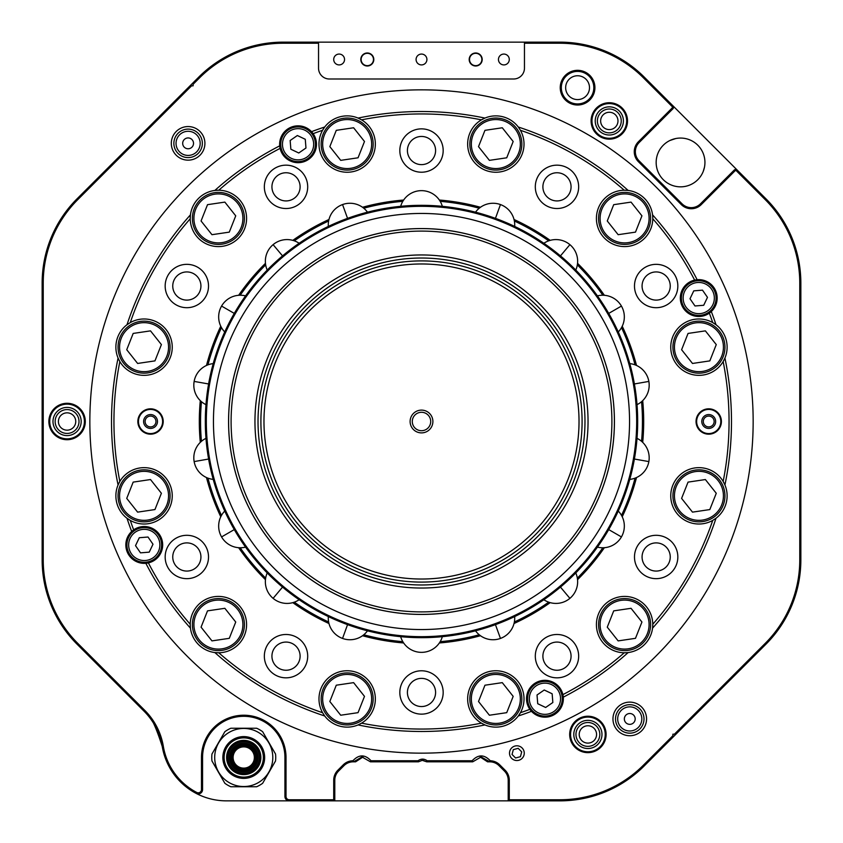 <?xml version="1.0" encoding="UTF-8"?>
<svg xmlns="http://www.w3.org/2000/svg" width="843" height="843" viewBox="0 0 843 843"><rect width="100%" height="100%" fill="white"/><g stroke="black" fill="none" stroke-linecap="round" stroke-linejoin="round"><path stroke-width="1.26" d="M360.804 59.495A6.502 6.502 0 0 0 367.306 65.996A6.502 6.502 0 0 0 373.807 59.495A6.502 6.502 0 0 0 367.306 52.993A6.502 6.502 0 0 0 360.804 59.495M361.131 59.495A6.175 6.175 0 0 0 367.306 65.67A6.175 6.175 0 0 0 373.481 59.495A6.175 6.175 0 0 0 367.306 53.309A6.175 6.175 0 0 0 361.131 59.495M469.193 59.495A6.502 6.502 0 0 0 475.694 65.996A6.502 6.502 0 0 0 482.196 59.495A6.502 6.502 0 0 0 475.694 52.993A6.502 6.502 0 0 0 469.193 59.495M469.519 59.495A6.175 6.175 0 0 0 475.694 65.67A6.175 6.175 0 0 0 481.869 59.495A6.175 6.175 0 0 0 475.694 53.309A6.175 6.175 0 0 0 469.519 59.495M498.455 59.495A5.416 5.416 0 0 0 503.872 64.911A5.416 5.416 0 0 0 509.288 59.495A5.416 5.416 0 0 0 503.872 54.068A5.416 5.416 0 0 0 498.455 59.495M333.712 59.495A5.416 5.416 0 0 0 339.128 64.911A5.416 5.416 0 0 0 344.545 59.495A5.416 5.416 0 0 0 339.128 54.068A5.416 5.416 0 0 0 333.712 59.495M416.084 59.495A5.416 5.416 0 0 0 421.5 64.911A5.416 5.416 0 0 0 426.916 59.495A5.416 5.416 0 0 0 421.5 54.068A5.416 5.416 0 0 0 416.084 59.495M594.916 87.672A17.345 17.345 0 0 1 577.571 105.017A17.345 17.345 0 0 1 560.237 87.672A17.345 17.345 0 0 1 577.571 70.327A17.345 17.345 0 0 1 594.916 87.672M561.322 87.672A16.259 16.259 0 0 0 577.571 103.931A16.259 16.259 0 0 0 593.83 87.672A16.259 16.259 0 0 0 577.571 71.413A16.259 16.259 0 0 0 561.322 87.672M627.519 120.939A18.209 18.209 0 0 1 609.31 139.148A18.209 18.209 0 0 1 591.101 120.939A18.209 18.209 0 0 1 609.31 102.73A18.209 18.209 0 0 1 627.519 120.939M85.291 421.5A18.209 18.209 0 0 1 67.082 439.709A18.209 18.209 0 0 1 48.873 421.5A18.209 18.209 0 0 1 67.082 403.291A18.209 18.209 0 0 1 85.291 421.5M606.096 734.432A18.209 18.209 0 0 1 587.887 752.641A18.209 18.209 0 0 1 569.678 734.432A18.209 18.209 0 0 1 587.887 716.223A18.209 18.209 0 0 1 606.096 734.432M673.515 107.272A2.171 2.171 0 0 1 672.883 108.81L639.163 142.53A13.003 13.003 0 0 0 639.163 160.918L682.082 203.837A13.003 13.003 0 0 0 700.47 203.837L734.19 170.117A2.171 2.171 0 0 1 737.256 170.117L672.883 105.744A2.171 2.171 0 0 1 673.515 107.272M703.252 171.361L704.474 167.199L703.252 171.361M670.016 140.454L675.801 138.526L670.016 140.454M656.16 162.446A24.384 24.384 0 0 0 680.554 186.84A24.384 24.384 0 0 0 704.938 162.446A24.384 24.384 0 0 0 680.554 138.062A24.384 24.384 0 0 0 656.16 162.446M585.558 709.743L589.204 707.635M631.892 677.888L634.484 675.738M677.888 631.892L675.738 634.484M709.743 585.558L707.635 589.204M565.653 87.672A11.918 11.918 0 0 0 577.571 99.59A11.918 11.918 0 0 0 589.499 87.672A11.918 11.918 0 0 0 577.571 75.754A11.918 11.918 0 0 0 565.653 87.672M362.996 757.003L355.588 761.83L353.185 761.83A13.003 13.003 0 0 0 343.986 765.644L338.601 771.029A13.003 13.003 0 0 0 334.787 780.228L334.787 800.85L508.213 800.85L508.213 780.228A13.003 13.003 0 0 0 504.399 771.029L499.014 765.644A13.003 13.003 0 0 0 489.815 761.83L481.184 756.951L472.702 761.83L426.748 761.83L422.596 760.207L418.423 761.83L370.456 761.83L361.974 756.951L353.565 761.83M480.162 757.003L487.56 761.83L489.593 761.83M421.932 760.238L426.748 761.83M524.462 42.15L318.538 42.15L318.538 43.235L283.1 43.235A118.136 118.136 0 0 0 199.559 77.841L193.11 84.279L193.11 85.817L191.582 85.817L77.841 199.559A118.136 118.136 0 0 0 43.235 283.1L43.235 559.9A118.136 118.136 0 0 0 77.841 643.441L144.87 710.47A66.112 66.112 0 0 1 163.331 746.34A63.952 63.952 0 0 0 196.714 792.452A3.256 3.256 0 0 0 201.477 789.575L201.477 757.499A42.266 42.266 0 0 1 243.743 715.222A42.266 42.266 0 0 1 286.019 757.499L286.019 796.519A3.256 3.256 0 0 0 289.265 799.765L333.712 799.765L333.712 780.228A14.089 14.089 0 0 1 337.832 770.26L343.217 764.875A14.089 14.089 0 0 1 352.911 760.755C358.949 754.327 364.998 754.327 371.036 760.744L418.023 760.744C421.079 758.595 424.124 758.595 427.169 760.744L472.112 760.744C478.16 754.327 484.209 754.327 490.247 760.755A14.089 14.089 0 0 1 499.783 764.875L505.168 770.26A14.089 14.089 0 0 1 509.288 780.228L509.288 799.765L559.9 799.765A118.136 118.136 0 0 0 643.441 765.159L672.883 735.728L672.883 734.19L674.411 734.19L765.159 643.441A118.136 118.136 0 0 0 799.765 559.9L799.765 283.1A118.136 118.136 0 0 0 765.159 199.559L736.487 170.887A1.085 1.085 0 0 0 734.959 170.887L701.239 204.607A14.089 14.089 0 0 1 681.313 204.607L638.393 161.687A14.089 14.089 0 0 1 638.393 141.761L672.113 108.041A1.085 1.085 0 0 0 672.113 106.513L643.441 77.841A118.136 118.136 0 0 0 559.9 43.235L524.462 43.235L524.462 42.15L559.9 42.15A119.221 119.221 0 0 1 644.21 77.071L685.675 118.536M772.894 636.613L775.328 633.62M775.792 633.03L783.063 622.555M736.487 170.887L737.256 170.117L765.929 198.79A119.221 119.221 0 0 1 800.85 283.1L800.85 559.9A119.221 119.221 0 0 1 765.929 644.21L644.21 765.929A119.221 119.221 0 0 1 559.9 800.85L508.213 800.85L509.288 799.765M318.538 43.235L318.538 68.167A10.843 10.843 0 0 0 329.371 79L513.629 79A10.843 10.843 0 0 0 524.462 68.167L524.462 43.235M333.712 799.765L334.787 800.85L289.265 800.85A4.331 4.331 0 0 1 284.934 796.519L284.934 757.499A41.191 41.191 0 0 0 243.743 716.308A41.191 41.191 0 0 0 202.562 757.499L202.562 789.575A4.331 4.331 0 0 1 196.208 793.421A65.027 65.027 0 0 1 162.256 746.519A65.027 65.027 0 0 0 144.1 711.239L77.071 644.21A119.221 119.221 0 0 1 42.15 559.9L42.15 283.1A119.221 119.221 0 0 1 77.071 198.79L198.79 77.071A119.221 119.221 0 0 1 283.1 42.15L318.538 42.15M636.613 772.894L633.62 775.328M633.03 775.792L622.555 783.063M196.714 792.452L196.208 793.421A65.027 65.027 0 0 0 226.409 800.85L289.265 800.85L289.265 799.765M737.256 170.117L724.464 157.325M146.83 714.137C150.655 715.538 155.797 726.329 162.256 746.519L165.091 757.499M675.949 734.19L674.411 734.19M672.883 735.728L672.883 737.256M190.044 85.817L191.582 85.817M193.11 84.279L193.11 82.751M352.911 760.755L353.639 761.587M371.036 760.744L370.678 761.83M418.023 760.744L418.254 761.83M427.169 760.744L426.632 761.703M472.112 760.744L472.47 761.83M489.52 761.587L490.247 760.755M617.961 706.971A16.797 16.797 0 0 1 641.723 707.129A16.797 16.797 0 0 1 641.555 730.892A16.797 16.797 0 0 1 617.803 730.723A16.797 16.797 0 0 1 617.961 706.971M619.763 708.794A14.236 14.236 0 0 1 639.9 708.931A14.236 14.236 0 0 1 639.763 729.069A14.236 14.236 0 0 1 619.626 728.932A14.236 14.236 0 0 1 619.763 708.794M621.28 710.333A12.076 12.076 0 0 1 638.351 710.449A12.076 12.076 0 0 1 638.235 727.52A12.076 12.076 0 0 1 621.165 727.404A12.076 12.076 0 0 1 621.28 710.333M633.567 722.788A5.416 5.416 0 0 1 625.906 722.736A5.416 5.416 0 0 1 625.959 715.075A5.416 5.416 0 0 1 633.62 715.117A5.416 5.416 0 0 1 633.567 722.788M205.323 421.5A216.177 216.177 0 0 0 421.5 637.677A216.177 216.177 0 0 0 637.677 421.5A216.177 216.177 0 0 0 421.5 205.323A216.177 216.177 0 0 0 205.323 421.5M641.555 401.679A220.95 220.95 0 0 1 641.555 441.321M635.064 478.139A220.95 220.95 0 0 1 621.512 515.389M602.819 547.771A220.95 220.95 0 0 1 577.339 578.129M548.698 602.165A220.95 220.95 0 0 1 514.367 621.986M479.235 634.779A220.95 220.95 0 0 1 440.194 641.66M402.806 641.66A220.95 220.95 0 0 1 363.765 634.779M328.633 621.986A220.95 220.95 0 0 1 294.302 602.165M265.661 578.129A220.95 220.95 0 0 1 240.181 547.771M221.488 515.389A220.95 220.95 0 0 1 207.936 478.139M201.445 441.321A220.95 220.95 0 0 1 201.445 401.679M634.484 286.019A21.676 21.676 0 0 1 656.16 264.344A21.676 21.676 0 0 1 677.835 286.019A21.676 21.676 0 0 1 656.16 307.695A21.676 21.676 0 0 1 634.484 286.019M670.248 286.019A14.089 14.089 0 0 0 656.16 271.931A14.089 14.089 0 0 0 642.071 286.019A14.089 14.089 0 0 0 656.16 300.108A14.089 14.089 0 0 0 670.248 286.019M571.069 186.84A14.089 14.089 0 0 0 556.981 172.752A14.089 14.089 0 0 0 542.892 186.84A14.089 14.089 0 0 0 556.981 200.929A14.089 14.089 0 0 0 571.069 186.84M535.305 186.84A21.676 21.676 0 0 1 556.981 165.165A21.676 21.676 0 0 1 578.656 186.84A21.676 21.676 0 0 1 556.981 208.516A21.676 21.676 0 0 1 535.305 186.84M435.589 150.539A14.089 14.089 0 0 0 421.5 136.45A14.089 14.089 0 0 0 407.411 150.539A14.089 14.089 0 0 0 421.5 164.627A14.089 14.089 0 0 0 435.589 150.539M399.824 150.539A21.676 21.676 0 0 1 421.5 128.863A21.676 21.676 0 0 1 443.176 150.539A21.676 21.676 0 0 1 421.5 172.214A21.676 21.676 0 0 1 399.824 150.539M264.344 186.84A21.676 21.676 0 0 1 286.019 165.165A21.676 21.676 0 0 1 307.695 186.84A21.676 21.676 0 0 1 286.019 208.516A21.676 21.676 0 0 1 264.344 186.84M300.108 186.84A14.089 14.089 0 0 0 286.019 172.752A14.089 14.089 0 0 0 271.931 186.84A14.089 14.089 0 0 0 286.019 200.929A14.089 14.089 0 0 0 300.108 186.84M200.929 286.019A14.089 14.089 0 0 0 186.84 271.931A14.089 14.089 0 0 0 172.752 286.019A14.089 14.089 0 0 0 186.84 300.108A14.089 14.089 0 0 0 200.929 286.019M165.165 286.019A21.676 21.676 0 0 1 186.84 264.344A21.676 21.676 0 0 1 208.516 286.019A21.676 21.676 0 0 1 186.84 307.695A21.676 21.676 0 0 1 165.165 286.019M200.929 556.981A14.089 14.089 0 0 0 186.84 542.892A14.089 14.089 0 0 0 172.752 556.981A14.089 14.089 0 0 0 186.84 571.069A14.089 14.089 0 0 0 200.929 556.981M165.165 556.981A21.676 21.676 0 0 1 186.84 535.305A21.676 21.676 0 0 1 208.516 556.981A21.676 21.676 0 0 1 186.84 578.656A21.676 21.676 0 0 1 165.165 556.981M264.344 656.16A21.676 21.676 0 0 1 286.019 634.484A21.676 21.676 0 0 1 307.695 656.16A21.676 21.676 0 0 1 286.019 677.835A21.676 21.676 0 0 1 264.344 656.16M300.108 656.16A14.089 14.089 0 0 0 286.019 642.071A14.089 14.089 0 0 0 271.931 656.16A14.089 14.089 0 0 0 286.019 670.248A14.089 14.089 0 0 0 300.108 656.16M399.824 692.461A21.676 21.676 0 0 1 421.5 670.786A21.676 21.676 0 0 1 443.176 692.461A21.676 21.676 0 0 1 421.5 714.137A21.676 21.676 0 0 1 399.824 692.461M435.589 692.461A14.089 14.089 0 0 0 421.5 678.373A14.089 14.089 0 0 0 407.411 692.461A14.089 14.089 0 0 0 421.5 706.55A14.089 14.089 0 0 0 435.589 692.461M571.069 656.16A14.089 14.089 0 0 0 556.981 642.071A14.089 14.089 0 0 0 542.892 656.16A14.089 14.089 0 0 0 556.981 670.248A14.089 14.089 0 0 0 571.069 656.16M535.305 656.16A21.676 21.676 0 0 1 556.981 634.484A21.676 21.676 0 0 1 578.656 656.16A21.676 21.676 0 0 1 556.981 677.835A21.676 21.676 0 0 1 535.305 656.16M634.484 556.981A21.676 21.676 0 0 1 656.16 535.305A21.676 21.676 0 0 1 677.835 556.981A21.676 21.676 0 0 1 656.16 578.656A21.676 21.676 0 0 1 634.484 556.981M670.248 556.981A14.089 14.089 0 0 0 656.16 542.892A14.089 14.089 0 0 0 642.071 556.981A14.089 14.089 0 0 0 656.16 571.069A14.089 14.089 0 0 0 670.248 556.981M137.852 421.5A12.677 12.677 0 0 1 150.539 408.823A12.677 12.677 0 0 1 163.215 421.5A12.677 12.677 0 0 1 150.539 434.177A12.677 12.677 0 0 1 137.852 421.5M324.724 715.992L322.584 712.714A28.177 28.177 0 0 1 347.158 670.754A28.177 28.177 0 0 1 361.563 723.157A307.558 307.558 0 0 0 481.437 723.157A28.177 28.177 0 0 1 495.842 670.754A28.177 28.177 0 0 1 520.416 712.714A307.558 307.558 0 0 0 529.857 709.332A18.43 18.43 0 0 1 542.86 680.438A18.43 18.43 0 0 1 562.892 694.621L563.293 697.15A18.43 18.43 0 0 1 531.469 711.323L529.857 709.332A18.43 18.43 0 0 0 531.469 711.323A309.982 309.982 0 0 1 518.276 715.992A28.177 28.177 0 0 1 484.936 724.927L481.437 723.157A28.177 28.177 0 0 0 484.936 724.927A309.982 309.982 0 0 1 358.064 724.927A28.177 28.177 0 0 1 324.724 715.992A309.982 309.982 0 0 1 214.849 652.556A28.177 28.177 0 0 1 190.444 628.151L190.223 624.6A28.177 28.177 0 0 0 190.444 628.151A309.982 309.982 0 0 1 145.85 563.293A18.43 18.43 0 0 1 131.677 531.469L133.668 529.857A18.43 18.43 0 0 0 131.677 531.469A309.982 309.982 0 0 1 127.008 518.276A28.177 28.177 0 0 1 118.073 484.936L119.843 481.437A28.177 28.177 0 0 0 118.073 484.936A309.982 309.982 0 0 1 118.073 358.064A28.177 28.177 0 0 1 127.008 324.724A309.982 309.982 0 0 1 190.444 214.849A28.177 28.177 0 0 1 214.849 190.444L218.758 190.223A28.177 28.177 0 0 0 214.849 190.444A309.982 309.982 0 0 1 279.707 145.85A18.43 18.43 0 0 1 311.531 131.677L313.143 133.668A18.43 18.43 0 0 0 311.531 131.677A309.982 309.982 0 0 1 324.724 127.008A28.177 28.177 0 0 1 358.064 118.073L361.563 119.843A28.177 28.177 0 0 0 358.064 118.073A309.982 309.982 0 0 1 484.936 118.073A28.177 28.177 0 0 1 518.276 127.008A309.982 309.982 0 0 1 628.151 190.444A28.177 28.177 0 0 1 652.556 214.849L652.777 218.4A28.177 28.177 0 0 0 652.556 214.849A309.982 309.982 0 0 1 697.15 279.707A18.43 18.43 0 0 1 711.323 311.531L709.332 313.143A18.43 18.43 0 0 0 711.323 311.531A309.982 309.982 0 0 1 715.992 324.724A28.177 28.177 0 0 1 724.927 358.064L723.157 361.563A28.177 28.177 0 0 0 724.927 358.064A309.982 309.982 0 0 1 724.927 484.936A28.177 28.177 0 0 1 715.992 518.276L712.714 520.416A28.177 28.177 0 0 1 670.754 495.842A28.177 28.177 0 0 1 723.157 481.437L724.927 484.936A28.177 28.177 0 0 0 723.157 481.437A307.558 307.558 0 0 0 723.157 361.563A28.177 28.177 0 0 1 670.754 347.158A28.177 28.177 0 0 1 712.714 322.584L715.992 324.724A28.177 28.177 0 0 0 712.714 322.584A307.558 307.558 0 0 0 709.332 313.143A18.43 18.43 0 0 1 680.322 298.064A18.43 18.43 0 0 1 694.621 280.108L697.15 279.707A18.43 18.43 0 0 0 694.621 280.108A307.558 307.558 0 0 0 652.777 218.758A28.177 28.177 0 0 1 624.421 246.588A28.177 28.177 0 0 1 596.412 218.4A28.177 28.177 0 0 1 624.241 190.223L628.151 190.444A28.177 28.177 0 0 0 624.241 190.223A307.558 307.558 0 0 0 520.416 130.286A28.177 28.177 0 0 1 495.842 172.246A28.177 28.177 0 0 1 481.437 119.843L484.936 118.073A28.177 28.177 0 0 0 481.437 119.843A307.558 307.558 0 0 0 361.563 119.843A28.177 28.177 0 0 1 347.158 172.246A28.177 28.177 0 0 1 322.584 130.286L324.724 127.008A28.177 28.177 0 0 0 322.584 130.286A307.558 307.558 0 0 0 313.143 133.668A18.43 18.43 0 0 1 300.14 162.562A18.43 18.43 0 0 1 280.108 148.379L279.707 145.85A18.43 18.43 0 0 0 280.108 148.379A307.558 307.558 0 0 0 218.758 190.223A28.177 28.177 0 0 1 246.588 218.4A28.177 28.177 0 0 1 218.579 246.588A28.177 28.177 0 0 1 190.223 218.758L190.444 214.849A28.177 28.177 0 0 0 190.223 218.4M715.992 518.276A309.982 309.982 0 0 1 652.556 628.151A28.177 28.177 0 0 1 628.151 652.556A309.982 309.982 0 0 1 563.293 697.15A18.43 18.43 0 0 0 562.892 694.621A307.558 307.558 0 0 0 624.241 652.777A28.177 28.177 0 0 0 628.151 652.556L624.241 652.777A28.177 28.177 0 0 1 596.412 624.6A28.177 28.177 0 0 1 624.421 596.412A28.177 28.177 0 0 1 652.777 624.241L652.556 628.151A28.177 28.177 0 0 0 652.777 624.6M190.223 624.6L190.223 624.241A28.177 28.177 0 0 1 218.579 596.412A28.177 28.177 0 0 1 246.588 624.6A28.177 28.177 0 0 1 218.758 652.777L214.849 652.556A28.177 28.177 0 0 0 218.758 652.777A307.558 307.558 0 0 0 322.584 712.714M127.008 324.724L130.286 322.584A28.177 28.177 0 0 1 172.246 347.158A28.177 28.177 0 0 1 119.843 361.563A307.558 307.558 0 0 0 119.843 481.437A28.177 28.177 0 0 1 172.246 495.842A28.177 28.177 0 0 1 130.286 520.416L127.008 518.276A28.177 28.177 0 0 0 130.286 520.416A307.558 307.558 0 0 0 133.668 529.857A18.43 18.43 0 0 1 162.678 544.936A18.43 18.43 0 0 1 148.379 562.892L145.85 563.293A18.43 18.43 0 0 0 148.379 562.892A307.558 307.558 0 0 0 190.223 624.241M518.276 127.008L520.416 130.286M696.044 421.5A12.677 12.677 0 0 1 708.721 408.823A12.677 12.677 0 0 1 721.408 421.5A12.677 12.677 0 0 1 708.721 434.177A12.677 12.677 0 0 1 696.044 421.5M213.448 421.5A208.052 208.052 0 0 0 421.5 629.552A208.052 208.052 0 0 0 629.552 421.5A208.052 208.052 0 0 0 421.5 213.448A208.052 208.052 0 0 0 213.448 421.5M636.676 421.5A215.176 215.176 0 0 1 421.5 636.676A215.176 215.176 0 0 1 206.324 421.5A215.176 215.176 0 0 1 421.5 206.324A215.176 215.176 0 0 1 636.676 421.5M753.157 421.5A331.657 331.657 0 0 1 421.5 753.157A331.657 331.657 0 0 1 89.843 421.5A331.657 331.657 0 0 1 421.5 89.843A331.657 331.657 0 0 1 753.157 421.5M642.608 421.5A221.108 221.108 0 0 1 641.702 441.447A221.108 221.108 0 0 0 641.702 401.553M635.243 478.076A221.108 221.108 0 0 1 621.607 515.558A221.108 221.108 0 0 0 635.243 478.076M603.008 547.771A221.108 221.108 0 0 1 577.371 578.319A221.108 221.108 0 0 0 603.008 547.771M548.877 602.229A221.108 221.108 0 0 1 514.325 622.176A221.108 221.108 0 0 0 548.877 602.229M479.382 634.895A221.108 221.108 0 0 1 440.099 641.829A221.108 221.108 0 0 0 479.382 634.895M402.901 641.829A221.108 221.108 0 0 1 363.618 634.895A221.108 221.108 0 0 0 402.901 641.829M328.675 622.176A221.108 221.108 0 0 1 294.123 602.229A221.108 221.108 0 0 0 328.675 622.176M265.629 578.319A221.108 221.108 0 0 1 239.992 547.771A221.108 221.108 0 0 0 265.629 578.319M221.393 515.558A221.108 221.108 0 0 1 207.757 478.076A221.108 221.108 0 0 0 221.393 515.558M200.392 421.5A221.108 221.108 0 0 0 201.298 441.447A221.108 221.108 0 0 1 201.298 401.553M228.569 421.5A192.931 192.931 0 0 1 421.5 228.569A192.931 192.931 0 0 1 614.431 421.5A192.931 192.931 0 0 1 421.5 614.431A192.931 192.931 0 0 1 228.569 421.5M712.714 520.416A307.558 307.558 0 0 1 652.777 624.241M520.416 712.714L518.276 715.992A28.177 28.177 0 0 0 520.416 712.714M361.563 723.157L358.064 724.927A28.177 28.177 0 0 0 361.563 723.157M119.843 361.563L118.073 358.064A28.177 28.177 0 0 0 119.843 361.563M130.286 322.584A307.558 307.558 0 0 1 190.223 218.758M207.936 364.861A220.95 220.95 0 0 1 221.488 327.611M240.181 295.229A220.95 220.95 0 0 1 265.661 264.871M294.302 240.835A220.95 220.95 0 0 1 328.633 221.014M363.765 208.221A220.95 220.95 0 0 1 402.806 201.34M440.194 201.34A220.95 220.95 0 0 1 479.235 208.221M514.367 221.014A220.95 220.95 0 0 1 548.698 240.835M577.339 264.871A220.95 220.95 0 0 1 602.819 295.229M621.512 327.611A220.95 220.95 0 0 1 635.064 364.861M207.757 364.924A221.108 221.108 0 0 1 221.393 327.442M239.992 295.229A221.108 221.108 0 0 1 265.629 264.681M294.123 240.771A221.108 221.108 0 0 1 328.675 220.824M363.618 208.105A221.108 221.108 0 0 1 402.901 201.171M440.099 201.171A221.108 221.108 0 0 1 479.382 208.105M514.325 220.824A221.108 221.108 0 0 1 548.877 240.771M577.371 264.681A221.108 221.108 0 0 1 603.008 295.229M621.607 327.442A221.108 221.108 0 0 1 635.243 364.924M454.999 231.53A192.91 192.91 0 0 1 611.47 454.999A192.91 192.91 0 0 1 388.001 611.47A192.91 192.91 0 0 1 231.53 388.001A192.91 192.91 0 0 1 454.999 231.53M388.433 609.004A190.402 190.402 0 0 0 609.004 454.567A190.402 190.402 0 0 0 454.567 233.996A190.402 190.402 0 0 0 233.996 388.433A190.402 190.402 0 0 0 388.433 609.004M419.519 432.712A11.38 11.38 0 0 1 410.288 419.519A11.38 11.38 0 0 1 423.481 410.288A11.38 11.38 0 0 1 432.712 423.481A11.38 11.38 0 0 1 419.519 432.712M419.898 430.573A9.21 9.21 0 0 1 412.427 419.898A9.21 9.21 0 0 1 423.102 412.427A9.21 9.21 0 0 1 430.573 423.102A9.21 9.21 0 0 1 419.898 430.573M145.649 562.218A17.345 17.345 0 0 0 161.54 543.535A17.345 17.345 0 0 0 142.857 527.655A17.345 17.345 0 0 0 126.977 546.338A17.345 17.345 0 0 0 145.649 562.218A17.345 17.345 0 0 1 126.977 546.338A17.345 17.345 0 0 1 142.857 527.655M152.994 544.23L149.232 552.144L140.507 552.85L135.523 545.642L139.285 537.729L148.01 537.023L152.994 544.23M157.146 431.605A12.076 12.076 0 0 1 140.423 428.107A12.076 12.076 0 0 1 143.932 411.395A12.076 12.076 0 0 1 160.644 414.893A12.076 12.076 0 0 1 157.146 431.605M146.745 415.694A6.934 6.934 0 0 1 156.345 417.706A6.934 6.934 0 0 1 154.332 427.306A6.934 6.934 0 0 1 144.733 425.293A6.934 6.934 0 0 1 146.745 415.694M147.567 416.958A5.416 5.416 0 0 1 155.07 418.539A5.416 5.416 0 0 1 153.5 426.042A5.416 5.416 0 0 1 145.997 424.461A5.416 5.416 0 0 1 147.567 416.958M698.9 428.529A12.076 12.076 0 0 1 701.692 411.679A12.076 12.076 0 0 1 718.542 414.471A12.076 12.076 0 0 1 715.749 431.321A12.076 12.076 0 0 1 698.9 428.529M714.358 417.464A6.934 6.934 0 0 1 712.756 427.138A6.934 6.934 0 0 1 703.083 425.536A6.934 6.934 0 0 1 704.685 415.862A6.934 6.934 0 0 1 714.358 417.464M713.125 418.349A5.416 5.416 0 0 1 711.882 425.905A5.416 5.416 0 0 1 704.316 424.651A5.416 5.416 0 0 1 705.57 417.095A5.416 5.416 0 0 1 713.125 418.349M280.782 145.649A17.345 17.345 0 0 0 299.465 161.54A17.345 17.345 0 0 0 315.345 142.857A17.345 17.345 0 0 0 296.662 126.977A17.345 17.345 0 0 0 280.782 145.649A17.345 17.345 0 0 1 296.662 126.977A17.345 17.345 0 0 1 315.345 142.857M298.77 152.994L290.856 149.232L290.15 140.507L297.358 135.523L305.271 139.285L305.977 148.01L298.77 152.994M697.351 280.782A17.345 17.345 0 0 0 681.46 299.465A17.345 17.345 0 0 0 700.143 315.345A17.345 17.345 0 0 0 716.023 296.662A17.345 17.345 0 0 0 697.351 280.782A17.345 17.345 0 0 1 716.023 296.662A17.345 17.345 0 0 1 700.143 315.345M690.006 298.77L693.768 290.856L702.493 290.15L707.477 297.358L703.715 305.271L694.99 305.977L690.006 298.77M562.218 697.351A17.345 17.345 0 0 0 543.535 681.46A17.345 17.345 0 0 0 527.655 700.143A17.345 17.345 0 0 0 546.338 716.023A17.345 17.345 0 0 0 562.218 697.351A17.345 17.345 0 0 1 546.338 716.023A17.345 17.345 0 0 1 527.655 700.143M544.23 690.006L552.144 693.768L552.85 702.493L545.642 707.477L537.729 703.715L537.023 694.99L544.23 690.006M204.28 147.904A16.797 16.797 0 0 1 183.563 159.527A16.797 16.797 0 0 1 171.94 138.8A16.797 16.797 0 0 1 192.657 127.188A16.797 16.797 0 0 1 204.28 147.904M201.814 147.209A14.236 14.236 0 0 1 184.248 157.061A14.236 14.236 0 0 1 174.406 139.495A14.236 14.236 0 0 1 191.962 129.643A14.236 14.236 0 0 1 201.814 147.209M199.728 146.629A12.076 12.076 0 0 1 184.838 154.975A12.076 12.076 0 0 1 176.493 140.086A12.076 12.076 0 0 1 191.382 131.74A12.076 12.076 0 0 1 199.728 146.629M182.889 141.887A5.416 5.416 0 0 1 189.58 138.136A5.416 5.416 0 0 1 193.321 144.827A5.416 5.416 0 0 1 186.64 148.568A5.416 5.416 0 0 1 182.889 141.887M261.109 747.467A20.053 20.053 0 0 0 233.722 740.133A20.053 20.053 0 0 0 226.388 767.52A20.053 20.053 0 0 0 253.775 774.865A20.053 20.053 0 0 0 261.109 747.467A20.053 20.053 0 0 0 233.722 740.133A20.053 20.053 0 0 0 226.388 767.52M228.917 766.055A17.123 17.123 0 0 0 252.31 772.325A17.123 17.123 0 0 0 258.58 748.932A17.123 17.123 0 0 0 235.186 742.662A17.123 17.123 0 0 0 228.917 766.055A17.123 17.123 0 0 0 252.31 772.325A17.123 17.123 0 0 0 258.58 748.932A17.123 17.123 0 0 0 235.186 742.662A17.123 17.123 0 0 0 228.917 766.055M258.011 749.258A16.47 16.47 0 0 0 235.513 743.231A16.47 16.47 0 0 0 229.475 765.729A16.47 16.47 0 0 0 251.983 771.766A16.47 16.47 0 0 0 258.011 749.258M257.263 749.69A15.606 15.606 0 0 0 235.945 743.979A15.606 15.606 0 0 0 230.234 765.296A15.606 15.606 0 0 0 251.551 771.008A15.606 15.606 0 0 0 257.263 749.69M231.361 764.654A14.31 14.31 0 0 0 250.898 769.891A14.31 14.31 0 0 0 256.135 750.344A14.31 14.31 0 0 0 236.598 745.107A14.31 14.31 0 0 0 231.361 764.654M232.11 764.211A13.435 13.435 0 0 0 250.466 769.132A13.435 13.435 0 0 0 255.387 750.776A13.435 13.435 0 0 0 237.031 745.855A13.435 13.435 0 0 0 232.11 764.211M232.889 763.758A12.529 12.529 0 0 0 250.013 768.352A12.529 12.529 0 0 0 254.607 751.229A12.529 12.529 0 0 0 237.484 746.645A12.529 12.529 0 0 0 232.889 763.758M233.985 763.136A11.275 11.275 0 0 0 249.38 767.256A11.275 11.275 0 0 0 253.511 751.861A11.275 11.275 0 0 0 238.116 747.73A11.275 11.275 0 0 0 233.985 763.136M224.849 783.284L211.962 760.976A31.971 31.971 0 0 1 211.962 754.021L224.849 731.703A31.971 31.971 0 0 1 230.866 728.236L256.63 728.236A31.971 31.971 0 0 1 262.647 731.703L275.535 754.021A31.971 31.971 0 0 1 275.535 760.976L262.647 783.284A31.971 31.971 0 0 1 256.63 786.761L230.866 786.761A31.971 31.971 0 0 1 224.849 783.284M223.511 734.011L224.849 731.703M211.962 754.021L213.29 751.714M230.866 728.236L233.522 728.236M263.975 780.976L262.647 783.284M254.502 786.761L253.975 786.761M225.65 767.941A20.896 20.896 0 0 1 233.3 739.406A20.896 20.896 0 0 1 261.846 747.046A20.896 20.896 0 0 1 254.196 775.592A20.896 20.896 0 0 1 225.65 767.941M268.906 742.968A29.052 29.052 0 0 1 258.274 782.652A29.052 29.052 0 0 1 218.59 772.019A29.052 29.052 0 0 1 229.222 732.335A29.052 29.052 0 0 1 268.906 742.968M261.298 747.362A20.264 20.264 0 0 1 253.88 775.044A20.264 20.264 0 0 1 226.198 767.625A20.264 20.264 0 0 1 233.616 739.943A20.264 20.264 0 0 1 261.298 747.362M522.091 758.373A7.366 7.366 0 0 0 522.091 747.952A7.366 7.366 0 0 0 511.669 747.952A7.366 7.366 0 0 0 511.669 758.373A7.366 7.366 0 0 0 522.091 758.373M515.579 757.994L520.416 756.698L521.712 751.872L518.182 748.321L513.345 749.617L512.038 754.453L515.579 757.994M56.47 426.937A11.918 11.918 0 0 1 61.644 410.889A11.918 11.918 0 0 1 77.693 416.063A11.918 11.918 0 0 1 72.519 432.111A11.918 11.918 0 0 1 56.47 426.937M74.795 417.548A8.672 8.672 0 0 0 63.12 413.787A8.672 8.672 0 0 0 59.358 425.452A8.672 8.672 0 0 0 71.033 429.213A8.672 8.672 0 0 0 74.795 417.548M54.542 427.928A14.089 14.089 0 0 0 73.499 434.04A14.089 14.089 0 0 0 79.621 415.072A14.089 14.089 0 0 0 60.654 408.96A14.089 14.089 0 0 0 54.542 427.928M82.509 413.597A17.345 17.345 0 0 1 74.985 436.937A17.345 17.345 0 0 1 51.644 429.403A17.345 17.345 0 0 1 59.168 406.063A17.345 17.345 0 0 1 82.509 413.597M577.276 739.869A11.918 11.918 0 0 1 582.45 723.821A11.918 11.918 0 0 1 598.498 728.995A11.918 11.918 0 0 1 593.324 745.043A11.918 11.918 0 0 1 577.276 739.869M595.611 730.481A8.672 8.672 0 0 0 583.936 726.719A8.672 8.672 0 0 0 580.174 738.394A8.672 8.672 0 0 0 591.849 742.156A8.672 8.672 0 0 0 595.611 730.481M575.347 740.86A14.089 14.089 0 0 0 594.315 746.972A14.089 14.089 0 0 0 600.427 728.015A14.089 14.089 0 0 0 581.47 721.893A14.089 14.089 0 0 0 575.347 740.86M603.325 726.529A17.345 17.345 0 0 1 595.801 749.87A17.345 17.345 0 0 1 572.46 742.346A17.345 17.345 0 0 1 579.984 719.005A17.345 17.345 0 0 1 603.325 726.529M598.119 116.829A11.918 11.918 0 0 1 613.419 109.738A11.918 11.918 0 0 1 620.511 125.038A11.918 11.918 0 0 1 605.211 132.13A11.918 11.918 0 0 1 598.119 116.829M617.455 123.91A8.672 8.672 0 0 0 612.292 112.793A8.672 8.672 0 0 0 601.175 117.957A8.672 8.672 0 0 0 606.328 129.074A8.672 8.672 0 0 0 617.455 123.91M596.085 116.092A14.089 14.089 0 0 0 604.473 134.163A14.089 14.089 0 0 0 622.545 125.776A14.089 14.089 0 0 0 614.157 107.704A14.089 14.089 0 0 0 596.085 116.092M625.601 126.893A17.345 17.345 0 0 1 603.346 137.219A17.345 17.345 0 0 1 593.029 114.975A17.345 17.345 0 0 1 615.274 104.648A17.345 17.345 0 0 1 625.601 126.893M486.263 723.125A26.017 26.017 0 0 1 471.648 689.363A26.017 26.017 0 0 1 505.41 674.748A26.017 26.017 0 0 1 520.026 708.51A26.017 26.017 0 0 1 486.263 723.125A26.017 26.017 0 0 0 520.026 708.51A26.017 26.017 0 0 0 505.41 674.748M513.176 696.371L502.28 682.64L484.957 685.211L478.508 701.502L489.393 715.233L506.727 712.662L513.176 696.371M615.021 648.783A26.017 26.017 0 0 1 600.406 615.021A26.017 26.017 0 0 1 634.168 600.406A26.017 26.017 0 0 1 648.783 634.168A26.017 26.017 0 0 1 615.021 648.783A26.017 26.017 0 0 0 648.783 634.168A26.017 26.017 0 0 0 634.168 600.406M641.934 622.029L631.038 608.309L613.715 610.869L607.266 627.16L618.151 640.891L635.485 638.33L641.934 622.029M689.363 520.026A26.017 26.017 0 0 1 674.748 486.274A26.017 26.017 0 0 1 708.51 471.659A26.017 26.017 0 0 1 723.125 505.41A26.017 26.017 0 0 1 689.363 520.026A26.017 26.017 0 0 0 723.125 505.41A26.017 26.017 0 0 0 708.51 471.659M716.265 493.281L705.38 479.551L688.046 482.112L681.597 498.403L692.493 512.133L709.817 509.572L716.265 493.281M689.363 371.352A26.017 26.017 0 0 1 674.748 337.59A26.017 26.017 0 0 1 708.51 322.974A26.017 26.017 0 0 1 723.125 356.737A26.017 26.017 0 0 1 689.363 371.352A26.017 26.017 0 0 0 723.125 356.737A26.017 26.017 0 0 0 708.51 322.974M716.265 344.597L705.38 330.867L688.046 333.438L681.608 349.729L692.493 363.459L709.827 360.888L716.265 344.597M615.021 242.594A26.017 26.017 0 0 1 600.406 208.832A26.017 26.017 0 0 1 634.168 194.217A26.017 26.017 0 0 1 648.783 227.979A26.017 26.017 0 0 1 615.021 242.594A26.017 26.017 0 0 0 648.783 227.979A26.017 26.017 0 0 0 634.168 194.217M641.934 215.84L631.038 202.109L613.715 204.67L607.266 220.971L618.151 234.691L635.485 232.131L641.934 215.84M486.274 168.252A26.017 26.017 0 0 1 471.659 134.49A26.017 26.017 0 0 1 505.41 119.875A26.017 26.017 0 0 1 520.026 153.637A26.017 26.017 0 0 1 486.274 168.252A26.017 26.017 0 0 0 520.026 153.637A26.017 26.017 0 0 0 505.41 119.875M513.176 141.498L502.291 127.778L484.957 130.338L478.508 146.629L489.393 160.36L506.727 157.799L513.176 141.498M337.59 168.252A26.017 26.017 0 0 1 322.974 134.49A26.017 26.017 0 0 1 356.737 119.875A26.017 26.017 0 0 1 371.352 153.637A26.017 26.017 0 0 1 337.59 168.252A26.017 26.017 0 0 0 371.352 153.637A26.017 26.017 0 0 0 356.737 119.875M364.492 141.498L353.607 127.767L336.273 130.338L329.834 146.629L340.72 160.36L358.054 157.789L364.492 141.498M208.832 242.594A26.017 26.017 0 0 1 194.217 208.832A26.017 26.017 0 0 1 227.979 194.217A26.017 26.017 0 0 1 242.594 227.979A26.017 26.017 0 0 1 208.832 242.594A26.017 26.017 0 0 0 242.594 227.979A26.017 26.017 0 0 0 227.979 194.217M235.734 215.84L224.849 202.109L207.515 204.67L201.066 220.971L211.962 234.691L229.285 232.131L235.734 215.84M134.49 371.341A26.017 26.017 0 0 1 119.875 337.59A26.017 26.017 0 0 1 153.637 322.974A26.017 26.017 0 0 1 168.252 356.726A26.017 26.017 0 0 1 134.49 371.341A26.017 26.017 0 0 0 168.252 356.726A26.017 26.017 0 0 0 153.637 322.974M161.403 344.597L150.507 330.867L133.183 333.428L126.735 349.719L137.62 363.449L154.954 360.888L161.403 344.597M134.49 520.026A26.017 26.017 0 0 1 119.875 486.263A26.017 26.017 0 0 1 153.637 471.648A26.017 26.017 0 0 1 168.252 505.41A26.017 26.017 0 0 1 134.49 520.026A26.017 26.017 0 0 0 168.252 505.41A26.017 26.017 0 0 0 153.637 471.648M161.392 493.271L150.507 479.541L133.173 482.112L126.735 498.403L137.62 512.133L154.954 509.562L161.392 493.271M208.832 648.783A26.017 26.017 0 0 1 194.217 615.021A26.017 26.017 0 0 1 227.979 600.406A26.017 26.017 0 0 1 242.594 634.168A26.017 26.017 0 0 1 208.832 648.783A26.017 26.017 0 0 0 242.594 634.168A26.017 26.017 0 0 0 227.979 600.406M235.734 622.029L224.849 608.309L207.515 610.869L201.066 627.16L211.962 640.891L229.285 638.33L235.734 622.029M337.59 723.125A26.017 26.017 0 0 1 322.974 689.363A26.017 26.017 0 0 1 356.726 674.748A26.017 26.017 0 0 1 371.341 708.51A26.017 26.017 0 0 1 337.59 723.125A26.017 26.017 0 0 0 371.341 708.51A26.017 26.017 0 0 0 356.726 674.748M364.492 696.371L353.607 682.64L336.273 685.201L329.824 701.502L340.709 715.222L358.043 712.662L364.492 696.371M559.9 43.235L559.9 42.15M77.841 199.559L77.071 198.79M43.235 283.1L42.15 283.1M43.235 559.9L42.15 559.9M77.841 643.441L77.071 644.21M144.87 710.47L144.1 711.239M163.331 746.34L162.256 746.519M201.477 789.575L202.562 789.575M201.477 757.499L202.562 757.499M286.019 757.499L284.934 757.499M286.019 796.519L284.934 796.519M333.712 780.228L334.787 780.228M337.832 770.26L338.601 771.029M644.21 765.929L643.441 765.159M343.217 764.875L343.986 765.644M559.9 800.85L559.9 799.765M353.185 761.83L353.185 761.071M508.213 780.228L509.288 780.228M504.399 771.029L505.168 770.26M499.014 765.644L499.783 764.875M489.815 761.83L489.815 761.25M765.159 643.441L765.929 644.21M799.765 559.9L800.85 559.9M799.765 283.1L800.85 283.1M765.159 199.559L765.929 198.79M734.959 170.887L734.19 170.117M701.239 204.607L700.47 203.837M681.313 204.607L682.082 203.837M638.393 161.687L639.163 160.918M638.393 141.761L639.163 142.53M672.113 108.041L672.883 108.81M672.113 106.513L672.883 105.744M643.441 77.841L644.21 77.071M283.1 43.235L283.1 42.15M199.559 77.841L198.79 77.071M200.297 442.375A222.194 222.194 0 0 1 200.297 400.625M206.493 365.451A222.194 222.194 0 0 1 220.771 326.23M238.632 295.303A222.194 222.194 0 0 1 265.461 263.322M292.816 240.36A222.194 222.194 0 0 1 328.97 219.496M362.532 207.273A222.194 222.194 0 0 1 403.639 200.033M439.361 200.033A222.194 222.194 0 0 1 480.468 207.273M514.03 219.496A222.194 222.194 0 0 1 550.184 240.36M577.539 263.322A222.194 222.194 0 0 1 604.368 295.303M622.229 326.23A222.194 222.194 0 0 1 636.507 365.451M642.703 400.625A222.194 222.194 0 0 1 642.703 442.375M636.507 477.549A222.194 222.194 0 0 1 622.229 516.77M604.368 547.697A222.194 222.194 0 0 1 577.539 579.678M550.184 602.64A222.194 222.194 0 0 1 514.03 623.504M480.468 635.727A222.194 222.194 0 0 1 439.361 642.967M403.639 642.967A222.194 222.194 0 0 1 362.532 635.727M328.97 623.504A222.194 222.194 0 0 1 292.816 602.64M265.461 579.678A222.194 222.194 0 0 1 238.632 547.697M220.771 516.77A222.194 222.194 0 0 1 206.493 477.549M449.888 260.508A163.479 163.479 0 0 1 582.492 449.888A163.479 163.479 0 0 1 393.112 582.492A163.479 163.479 0 0 1 260.508 393.112A163.479 163.479 0 0 1 449.888 260.508M450.415 257.484A166.545 166.545 0 0 1 585.516 450.415A166.545 166.545 0 0 1 392.585 585.516A166.545 166.545 0 0 1 257.484 392.585A166.545 166.545 0 0 1 450.415 257.484M393.618 579.657A160.602 160.602 0 0 1 263.343 393.618A160.602 160.602 0 0 1 449.382 263.343A160.602 160.602 0 0 1 579.657 449.382A160.602 160.602 0 0 1 393.618 579.657M394.145 576.633A157.536 157.536 0 0 1 266.367 394.145A157.536 157.536 0 0 1 448.855 266.367A157.536 157.536 0 0 1 576.633 448.855A157.536 157.536 0 0 1 394.145 576.633M347.558 624.642L342.543 638.436A21.676 21.676 0 0 0 367.485 630.817M282.542 587.097L273.1 598.351A21.676 21.676 0 0 0 299.149 599.721M234.291 529.583L221.572 536.928A21.676 21.676 0 0 0 245.576 547.128M208.611 459.035L194.143 461.585A21.676 21.676 0 0 0 213.216 479.382M208.611 383.965L194.143 381.415A21.676 21.676 0 0 0 205.977 404.651M234.291 313.417L221.572 306.072A21.676 21.676 0 0 0 224.744 331.963M282.542 255.903L273.1 244.649A21.676 21.676 0 0 0 267.231 270.066M347.558 218.358L342.543 204.564A21.676 21.676 0 0 0 328.327 226.43M495.442 218.358L500.457 204.564A21.676 21.676 0 0 0 475.515 212.183M560.458 255.903L569.9 244.649A21.676 21.676 0 0 0 543.851 243.279M145.512 560.49A15.606 15.606 0 0 0 159.812 543.682A15.606 15.606 0 0 0 143.004 529.383A15.606 15.606 0 0 0 128.705 546.19A15.606 15.606 0 0 0 145.512 560.49M608.709 313.417L621.428 306.072A21.676 21.676 0 0 0 597.424 295.872M634.389 383.965L648.857 381.415A21.676 21.676 0 0 0 629.784 363.618M634.389 459.035L648.857 461.585A21.676 21.676 0 0 0 637.023 438.349M608.709 529.583L621.428 536.928A21.676 21.676 0 0 0 618.256 511.037M560.458 587.097L569.9 598.351A21.676 21.676 0 0 0 575.769 572.934M495.442 624.642L500.457 638.436A21.676 21.676 0 0 0 514.673 616.57M282.51 145.512A15.606 15.606 0 0 0 299.318 159.812A15.606 15.606 0 0 0 313.617 143.004A15.606 15.606 0 0 0 296.81 128.705A15.606 15.606 0 0 0 282.51 145.512M697.488 282.51A15.606 15.606 0 0 0 683.188 299.318A15.606 15.606 0 0 0 699.996 313.617A15.606 15.606 0 0 0 714.295 296.81A15.606 15.606 0 0 0 697.488 282.51M560.49 697.488A15.606 15.606 0 0 0 543.682 683.188A15.606 15.606 0 0 0 529.383 699.996A15.606 15.606 0 0 0 546.19 714.295A15.606 15.606 0 0 0 560.49 697.488M260.74 747.688A19.621 19.621 0 0 0 233.943 740.502A19.621 19.621 0 0 0 226.756 767.309A19.621 19.621 0 0 0 253.553 774.485A19.621 19.621 0 0 0 260.74 747.688M252.942 752.188A10.622 10.622 0 0 1 249.054 766.698A10.622 10.622 0 0 1 234.544 762.81A10.622 10.622 0 0 1 238.432 748.299A10.622 10.622 0 0 1 252.942 752.188M504.852 676.16A24.5 24.5 0 0 0 473.06 689.922A24.5 24.5 0 0 0 486.822 721.713A24.5 24.5 0 0 0 518.614 707.951A24.5 24.5 0 0 0 504.852 676.16M633.609 601.818A24.5 24.5 0 0 0 601.818 615.58A24.5 24.5 0 0 0 615.58 647.371A24.5 24.5 0 0 0 647.371 633.609A24.5 24.5 0 0 0 633.609 601.818M707.951 473.06A24.5 24.5 0 0 0 676.16 486.832A24.5 24.5 0 0 0 689.922 518.614A24.5 24.5 0 0 0 721.713 504.852A24.5 24.5 0 0 0 707.951 473.06M707.951 324.386A24.5 24.5 0 0 0 676.16 338.148A24.5 24.5 0 0 0 689.922 369.94A24.5 24.5 0 0 0 721.713 356.178A24.5 24.5 0 0 0 707.951 324.386M633.609 195.629A24.5 24.5 0 0 0 601.818 209.391A24.5 24.5 0 0 0 615.58 241.182A24.5 24.5 0 0 0 647.371 227.42A24.5 24.5 0 0 0 633.609 195.629M504.852 121.287A24.5 24.5 0 0 0 473.06 135.049A24.5 24.5 0 0 0 486.832 166.84A24.5 24.5 0 0 0 518.614 153.078A24.5 24.5 0 0 0 504.852 121.287M356.178 121.287A24.5 24.5 0 0 0 324.386 135.049A24.5 24.5 0 0 0 338.148 166.84A24.5 24.5 0 0 0 369.94 153.078A24.5 24.5 0 0 0 356.178 121.287M227.42 195.629A24.5 24.5 0 0 0 195.629 209.391A24.5 24.5 0 0 0 209.391 241.182A24.5 24.5 0 0 0 241.182 227.42A24.5 24.5 0 0 0 227.42 195.629M153.078 324.386A24.5 24.5 0 0 0 121.287 338.148A24.5 24.5 0 0 0 135.049 369.94A24.5 24.5 0 0 0 166.84 356.167A24.5 24.5 0 0 0 153.078 324.386M153.078 473.06A24.5 24.5 0 0 0 121.287 486.822A24.5 24.5 0 0 0 135.049 518.614A24.5 24.5 0 0 0 166.84 504.852A24.5 24.5 0 0 0 153.078 473.06M227.42 601.818A24.5 24.5 0 0 0 195.629 615.58A24.5 24.5 0 0 0 209.391 647.371A24.5 24.5 0 0 0 241.182 633.609A24.5 24.5 0 0 0 227.42 601.818M356.167 676.16A24.5 24.5 0 0 0 324.386 689.922A24.5 24.5 0 0 0 338.148 721.713A24.5 24.5 0 0 0 369.94 707.951A24.5 24.5 0 0 0 356.167 676.16M400.667 636.665A21.676 21.676 0 0 0 442.333 636.665M328.327 616.57A21.676 21.676 0 0 0 342.543 638.436M267.231 572.934A21.676 21.676 0 0 0 273.1 598.351M224.744 511.037A21.676 21.676 0 0 0 221.572 536.928M205.977 438.349A21.676 21.676 0 0 0 194.143 461.585M213.216 363.618A21.676 21.676 0 0 0 194.143 381.415M245.576 295.872A21.676 21.676 0 0 0 221.572 306.072M299.149 243.279A21.676 21.676 0 0 0 273.1 244.649M367.485 212.183A21.676 21.676 0 0 0 342.543 204.564M442.333 206.335A21.676 21.676 0 0 0 400.667 206.335M514.673 226.43A21.676 21.676 0 0 0 500.457 204.564M575.769 270.066A21.676 21.676 0 0 0 569.9 244.649M618.256 331.963A21.676 21.676 0 0 0 621.428 306.072M637.023 404.651A21.676 21.676 0 0 0 648.857 381.415M629.784 479.382A21.676 21.676 0 0 0 648.857 461.585M597.424 547.128A21.676 21.676 0 0 0 621.428 536.928M543.851 599.721A21.676 21.676 0 0 0 569.9 598.351M475.515 630.817A21.676 21.676 0 0 0 500.457 638.436"/></g></svg>
